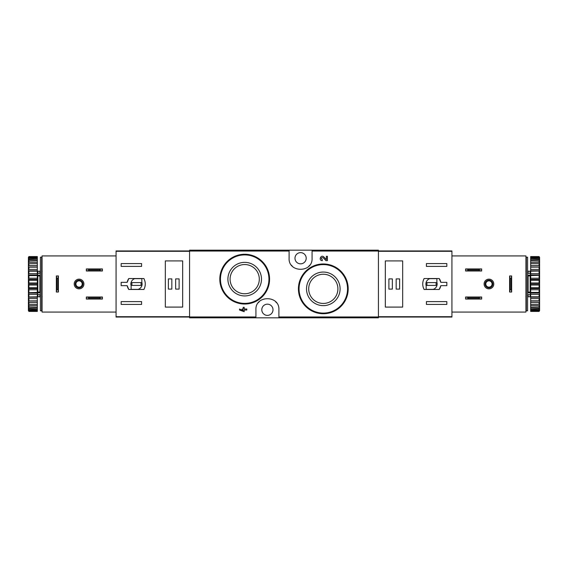 <?xml version="1.0" encoding="UTF-8"?>
<svg xmlns="http://www.w3.org/2000/svg" width="568" height="568" viewBox="0 0 568 568"><rect width="100%" height="100%" fill="white"/><g stroke="black" fill="none" stroke-linecap="round" stroke-linejoin="round"><path stroke-width="0.85" d="M278.895 317.817L378.43 317.817L378.43 250.183L189.57 250.183L189.57 317.817L278.895 317.817L278.895 309.78C279.761 295.033 255.089 295.005 255.927 309.78L255.927 317.817M340.942 271.298L332.884 265.881M327.388 260.662L325.982 260.662L323.135 257.673L325.982 260.662L327.388 260.662L327.388 256.296L326.366 256.296L326.366 259.59L323.874 256.97C320.913 254.109 318.179 260.52 322.297 260.662L322.297 259.64C320.686 258.184 320.97 257.531 323.135 257.673M243.175 310.689L239.54 309.013L239.54 310.029L244.197 311.704L244.197 310.029L246.817 310.029L246.817 309.013L244.197 309.013L244.197 307.338L243.175 307.338L243.175 309.013L242.089 309.013L242.089 310.029L243.175 310.029L243.175 310.689L239.54 309.013M262.281 261.543L254.265 256.182M289.105 250.183L289.105 258.22C288.239 272.967 312.911 272.995 312.073 258.22L312.073 250.183M323.306 272.058A16.791 16.791 0 0 1 337.846 297.241A16.791 16.791 0 0 1 308.765 297.241A16.791 16.791 0 0 1 323.306 272.058M323.306 263.964A24.885 24.885 0 0 1 344.854 301.288A24.885 24.885 0 0 1 301.757 301.288A24.885 24.885 0 0 1 323.306 263.964A24.885 24.885 0 0 1 344.854 301.288A24.885 24.885 0 0 1 301.757 301.288A24.885 24.885 0 0 1 323.306 263.964M323.306 274.245A14.605 14.605 0 0 1 335.951 296.148A14.605 14.605 0 0 1 310.653 296.148A14.605 14.605 0 0 1 323.306 274.245M244.694 262.359A16.791 16.791 0 0 1 259.235 287.543A16.791 16.791 0 0 1 230.154 287.543A16.791 16.791 0 0 1 244.694 262.359M244.694 254.265A24.885 24.885 0 0 1 266.243 291.59A24.885 24.885 0 0 1 223.146 291.59A24.885 24.885 0 0 1 244.694 254.265A24.885 24.885 0 0 1 266.243 291.59A24.885 24.885 0 0 1 223.146 291.59A24.885 24.885 0 0 1 244.694 254.265M244.694 264.546A14.605 14.605 0 0 1 257.347 286.457A14.605 14.605 0 0 1 232.049 286.457A14.605 14.605 0 0 1 244.694 264.546M276.559 302.829A11.488 11.488 0 0 0 275.594 301.714M259.242 301.707A11.488 11.488 0 0 0 258.326 302.751M267.414 315.389A5.616 5.616 0 0 0 268.437 304.256A5.616 5.616 0 0 0 261.82 309.262A5.616 5.616 0 0 0 267.414 315.389M291.441 265.171A11.488 11.488 0 0 0 292.406 266.286M308.758 266.293A11.488 11.488 0 0 0 309.674 265.249M300.586 263.836A5.616 5.616 0 0 0 305.989 256.693A5.616 5.616 0 0 0 294.998 258.738A5.616 5.616 0 0 0 300.586 263.836M127.189 282.339L121.169 282.339L121.169 285.661L127.189 285.661L128.801 289.488L143.874 289.488C145.735 285.832 145.735 282.168 143.874 278.512L128.801 278.512L127.189 282.339A9.443 9.443 0 0 1 128.801 278.512M189.57 250.949L116.064 250.949L116.064 317.05L189.57 317.05M116.064 251.297L189.57 251.297L189.57 316.703L116.064 316.703M121.169 266.392L121.169 263.58L141.588 263.58L141.588 266.392L121.169 266.392M141.588 304.42L121.169 304.42L121.169 301.608L141.588 301.608L141.588 304.42M165.323 260.911L165.323 307.089L182.676 307.089L182.676 260.911L165.323 260.911M127.189 285.661A9.443 9.443 0 0 0 128.801 289.488M141.844 278.639L134.808 278.639A5.616 5.616 0 0 0 131.123 285.676L131.123 289.361L138.159 289.361A5.616 5.616 0 0 0 141.844 282.324L141.844 278.639M141.077 282.594L131.89 282.594L131.89 285.406L141.077 285.406L141.077 282.594M179.105 278.895L175.661 278.895L175.661 289.105L179.105 289.105L179.105 278.895M171.834 278.895L168.384 278.895L168.384 289.105L171.834 289.105L171.834 278.895M86.336 297.014L102.41 297.014L99.904 297.525L99.904 298.548L102.41 299.059L86.336 299.059L88.842 298.548L88.842 297.525L86.336 297.014L86.336 299.059M99.904 298.548L88.842 298.548M99.904 297.525L88.842 297.525M102.41 297.014L102.41 299.059M86.336 268.941L102.41 268.941L99.904 269.452L99.904 270.474L102.41 270.986L86.336 270.986L88.842 270.474L88.842 269.452L86.336 268.941L86.336 270.986M99.904 270.474L88.842 270.474M99.904 269.452L88.842 269.452M102.41 268.941L102.41 270.986M116.064 255.927L42.053 255.927L42.053 312.073L116.064 312.073M74.209 284A4.849 4.849 0 0 1 81.487 279.804A4.849 4.849 0 0 1 81.487 288.196A4.849 4.849 0 0 1 74.209 284M58.39 292.037L58.39 275.963L57.879 278.469L57.879 289.446L58.39 292.037L56.346 292.037L56.857 289.446L57.879 289.446M57.879 278.469L56.857 278.469L56.346 275.963L56.346 292.037M56.857 278.469L56.857 289.446M58.39 275.963L56.346 275.963M75.232 284A3.827 3.827 0 0 1 80.975 280.684A3.827 3.827 0 0 1 80.975 287.316A3.827 3.827 0 0 1 75.232 284M75.92 284A3.138 3.138 0 0 1 80.628 281.281A3.138 3.138 0 0 1 80.628 286.719A3.138 3.138 0 0 1 75.92 284M41.67 257.205L41.67 310.795L40.392 310.795L40.392 257.205L41.67 257.205M40.392 275.558L39.888 275.927L39.888 292.073L40.392 292.442M40.392 294.65L37.587 294.65L37.587 292.122L39.888 292.073M40.392 275.161L37.587 275.161L37.587 275.878L39.888 275.927M28.4 257.396L28.911 256.587L37.332 256.587L28.911 256.821L28.4 257.396L37.332 257.176L37.332 257.886L28.911 257.886L28.4 258.525L28.4 258.887L37.332 258.589L37.332 259.746L28.911 259.746L28.4 260.421L28.4 260.953L37.332 260.769L37.332 262.338L28.911 262.338L28.4 263.034L28.4 263.722L37.332 263.659L37.332 265.59L28.911 265.59L28.4 266.293L28.4 267.102L28.911 267.166L37.332 267.166L37.332 269.402L28.911 269.402L28.4 270.077L28.4 271L28.911 271.184L37.332 271.184L37.332 273.655L28.911 273.655L28.4 274.294L28.4 275.288L28.911 275.586L37.332 275.586L37.332 278.228L28.911 278.228L28.4 278.803L28.911 280.251L37.332 280.251L37.332 282.971L28.911 282.971L28.4 283.467L28.911 285.029L37.332 285.029L37.332 287.749L28.911 287.749L28.4 288.154L28.911 289.772L37.332 289.772L37.332 292.413L28.4 292.712L28.911 294.345L37.332 294.345L37.332 296.815L28.4 297L28.911 298.598L37.332 298.598L37.332 300.834L28.4 300.898L28.911 302.41L37.332 302.41L37.332 304.341L28.4 304.278L28.911 305.662L37.332 305.662L37.332 307.231L28.4 307.047L28.911 308.254L37.332 308.254L37.332 309.411L28.4 309.113L28.4 309.475L28.911 310.114L37.332 310.114L37.332 310.824L28.4 310.604L28.911 311.179L37.332 311.413L28.911 311.413L28.4 310.604M28.911 257.176L28.911 257.886M28.911 258.589L28.911 259.746M28.911 260.769L28.911 262.338M28.911 263.659L28.911 265.59M28.911 267.166L28.911 269.402M28.911 271.184L28.911 273.655M28.911 275.586L28.911 278.228M28.911 280.251L28.911 282.971M28.911 285.029L28.911 287.749M28.911 289.772L28.911 292.413M28.911 294.345L28.911 296.815M28.911 298.598L28.911 300.834M28.911 302.41L28.911 304.341M28.911 305.662L28.911 307.231M28.911 308.254L28.911 309.411M28.911 310.114L28.911 310.824M28.4 257.581L28.4 258.525M28.4 258.887L28.4 260.421M28.4 260.953L28.4 263.034M28.4 263.722L28.4 266.293M28.4 267.102L28.4 270.077M28.4 271L28.4 274.294M28.4 275.288L28.4 278.803M28.4 279.846L28.4 283.467M28.4 284.532L28.4 288.154M28.4 289.197L28.4 292.712M28.4 293.706L28.4 297M28.4 297.923L28.4 300.898M28.4 301.707L28.4 304.278M28.4 304.966L28.4 307.047M28.4 307.579L28.4 309.113M28.4 309.475L28.4 310.419M42.181 296.759L41.67 297.27M37.843 294.65L37.843 296.759L37.332 297.27M37.332 257.176L37.332 256.821M37.332 258.589L37.332 257.886M37.332 260.769L37.332 259.746M37.332 263.659L37.332 262.338M37.332 267.166L37.332 265.59M37.332 271.184L37.332 269.402M37.332 275.586L37.332 273.655M37.332 280.251L37.332 278.228M37.332 285.029L37.332 282.971M37.332 289.772L37.332 287.749M37.332 294.345L37.332 292.413M37.332 298.598L37.332 296.815M37.332 302.41L37.332 300.834M37.332 305.662L37.332 304.341M37.332 308.254L37.332 307.231M37.332 310.114L37.332 309.411M37.332 311.179L37.332 310.824M28.4 300.962L37.332 300.962M28.4 297.192L37.332 297.192M28.4 293.024L37.332 293.024M28.4 288.579L37.332 288.579M28.4 284L37.332 284M28.4 279.421L37.332 279.421M28.4 274.976L37.332 274.976M28.4 270.808L37.332 270.808M28.4 267.038L37.332 267.038M37.587 275.161L37.587 273.35L40.392 273.35M40.392 292.839L37.587 292.839M42.053 293.94L41.67 294.146M41.67 292.023L42.053 292.229M41.67 292.513L42.053 292.712M440.811 285.661L446.831 285.661L446.831 282.339L440.811 282.339L439.199 278.512L424.126 278.512C422.265 282.168 422.265 285.832 424.126 289.488L439.199 289.488L440.811 285.661A9.443 9.443 0 0 1 439.199 289.488M378.43 317.05L451.936 317.05L451.936 250.949L378.43 250.949M451.936 316.703L378.43 316.703L378.43 251.297L451.936 251.297M446.831 301.608L446.831 304.42L426.412 304.42L426.412 301.608L446.831 301.608M426.412 263.58L446.831 263.58L446.831 266.392L426.412 266.392L426.412 263.58M402.676 307.089L402.676 260.911L385.324 260.911L385.324 307.089L402.676 307.089M440.811 282.339A9.443 9.443 0 0 0 439.199 278.512M426.156 289.361L433.192 289.361A5.616 5.616 0 0 0 436.877 282.324L436.877 278.639L429.841 278.639A5.616 5.616 0 0 0 426.156 285.676L426.156 289.361M426.923 285.406L436.11 285.406L436.11 282.594L426.923 282.594L426.923 285.406M388.895 289.105L392.339 289.105L392.339 278.895L388.895 278.895L388.895 289.105M396.166 289.105L399.616 289.105L399.616 278.895L396.166 278.895L396.166 289.105M481.664 270.986L465.59 270.986L468.096 270.474L468.096 269.452L465.59 268.941L481.664 268.941L479.158 269.452L479.158 270.474L481.664 270.986L481.664 268.941M468.096 269.452L479.158 269.452M468.096 270.474L479.158 270.474M465.59 270.986L465.59 268.941M481.664 299.059L465.59 299.059L468.096 298.548L468.096 297.525L465.59 297.014L481.664 297.014L479.158 297.525L479.158 298.548L481.664 299.059L481.664 297.014M468.096 297.525L479.158 297.525M468.096 298.548L479.158 298.548M465.59 299.059L465.59 297.014M451.936 312.073L525.947 312.073L525.947 255.927L451.936 255.927M493.791 284A4.849 4.849 0 0 1 486.513 288.196A4.849 4.849 0 0 1 486.513 279.804A4.849 4.849 0 0 1 493.791 284M509.61 275.963L509.61 292.037L510.121 289.531L510.121 278.554L509.61 275.963L511.654 275.963L511.143 278.554L510.121 278.554M510.121 289.531L511.143 289.531L511.654 292.037L511.654 275.963M511.143 289.531L511.143 278.554M509.61 292.037L511.654 292.037M492.768 284A3.827 3.827 0 0 1 487.024 287.316A3.827 3.827 0 0 1 487.024 280.684A3.827 3.827 0 0 1 492.768 284M492.08 284A3.138 3.138 0 0 1 487.372 286.719A3.138 3.138 0 0 1 487.372 281.281A3.138 3.138 0 0 1 492.08 284M526.33 310.795L526.33 257.205L527.608 257.205L527.608 310.795L526.33 310.795M527.608 292.442L528.112 292.073L528.112 275.927L527.608 275.558M527.608 273.35L530.413 273.35L530.413 275.878L528.112 275.927M527.608 292.839L530.413 292.839L530.413 292.122L528.112 292.073M539.6 310.604L539.089 311.413L530.668 311.413L539.089 311.179L539.6 310.604L530.668 310.824L530.668 310.114L539.089 310.114L539.6 309.475L539.6 309.113L530.668 309.411L530.668 308.254L539.089 308.254L539.6 307.579L539.6 307.047L530.668 307.231L530.668 305.662L539.089 305.662L539.6 304.966L539.6 304.278L530.668 304.341L530.668 302.41L539.089 302.41L539.6 301.707L539.6 300.898L539.089 300.834L530.668 300.834L530.668 298.598L539.089 298.598L539.6 297.923L539.6 297L539.089 296.815L530.668 296.815L530.668 294.345L539.089 294.345L539.6 293.706L539.6 292.712L539.089 292.413L530.668 292.413L530.668 289.772L539.089 289.772L539.6 289.197L539.089 287.749L530.668 287.749L530.668 285.029L539.089 285.029L539.6 284.532L539.089 282.971L530.668 282.971L530.668 280.251L539.089 280.251L539.6 279.846L539.089 278.228L530.668 278.228L530.668 275.586L539.6 275.288L539.089 273.655L530.668 273.655L530.668 271.184L539.6 271L539.089 269.402L530.668 269.402L530.668 267.166L539.6 267.102L539.089 265.59L530.668 265.59L530.668 263.659L539.6 263.722L539.089 262.338L530.668 262.338L530.668 260.769L539.6 260.953L539.089 259.746L530.668 259.746L530.668 258.589L539.6 258.887L539.6 258.525L539.089 257.886L530.668 257.886L530.668 257.176L539.6 257.396L539.089 256.821L530.668 256.587L539.089 256.587L539.6 257.396M539.089 310.824L539.089 310.114M539.089 309.411L539.089 308.254M539.089 307.231L539.089 305.662M539.089 304.341L539.089 302.41M539.089 300.834L539.089 298.598M539.089 296.815L539.089 294.345M539.089 292.413L539.089 289.772M539.089 287.749L539.089 285.029M539.089 282.971L539.089 280.251M539.089 278.228L539.089 275.586M539.089 273.655L539.089 271.184M539.089 269.402L539.089 267.166M539.089 265.59L539.089 263.659M539.089 262.338L539.089 260.769M539.089 259.746L539.089 258.589M539.089 257.886L539.089 257.176M539.6 310.419L539.6 309.475M539.6 309.113L539.6 307.579M539.6 307.047L539.6 304.966M539.6 304.278L539.6 301.707M539.6 300.898L539.6 297.923M539.6 297L539.6 293.706M539.6 292.712L539.6 289.197M539.6 288.154L539.6 284.532M539.6 283.467L539.6 279.846M539.6 278.803L539.6 275.288M539.6 274.294L539.6 271M539.6 270.077L539.6 267.102M539.6 266.293L539.6 263.722M539.6 263.034L539.6 260.953M539.6 260.421L539.6 258.887M539.6 258.525L539.6 257.581M525.819 271.241L526.33 270.73M530.157 273.35L530.157 271.241L530.668 270.73M530.668 310.824L530.668 311.179M530.668 309.411L530.668 310.114M530.668 307.231L530.668 308.254M530.668 304.341L530.668 305.662M530.668 300.834L530.668 302.41M530.668 296.815L530.668 298.598M530.668 292.413L530.668 294.345M530.668 287.749L530.668 289.772M530.668 282.971L530.668 285.029M530.668 278.228L530.668 280.251M530.668 273.655L530.668 275.586M530.668 269.402L530.668 271.184M530.668 265.59L530.668 267.166M530.668 262.338L530.668 263.659M530.668 259.746L530.668 260.769M530.668 257.886L530.668 258.589M530.668 256.821L530.668 257.176M539.6 267.038L530.668 267.038M539.6 270.808L530.668 270.808M539.6 274.976L530.668 274.976M539.6 279.421L530.668 279.421M539.6 284L530.668 284M539.6 288.579L530.668 288.579M539.6 293.024L530.668 293.024M539.6 297.192L530.668 297.192M539.6 300.962L530.668 300.962M530.413 292.839L530.413 294.65L527.608 294.65M527.608 275.161L530.413 275.161M525.947 274.06L526.33 273.854M526.33 275.977L525.947 275.771M526.33 275.487L525.947 275.288M289.105 251.042L189.57 251.042M255.927 316.958L189.57 316.958M378.43 316.958L278.895 316.958M378.43 251.042L312.073 251.042M323.306 264.603A24.246 24.246 0 0 1 344.3 300.969A24.246 24.246 0 0 1 302.304 300.969A24.246 24.246 0 0 1 323.306 264.603M244.694 254.904A24.246 24.246 0 0 1 265.696 291.27A24.246 24.246 0 0 1 223.7 291.27A24.246 24.246 0 0 1 244.694 254.904M39.888 294.65L39.888 296.759L40.392 297.27M37.843 273.35L37.843 271.241L39.888 271.241L39.888 273.35M37.843 275.927L37.843 292.073M528.112 273.35L528.112 271.241L527.608 270.73M530.157 294.65L530.157 296.759L528.112 296.759L528.112 294.65M530.157 292.073L530.157 275.927M39.888 271.241L40.392 270.73M37.843 296.759L39.888 296.759M42.181 271.241L41.67 270.73M37.843 271.241L37.332 270.73M528.112 296.759L527.608 297.27M530.157 271.241L528.112 271.241M525.819 296.759L526.33 297.27M530.157 296.759L530.668 297.27"/></g></svg>
